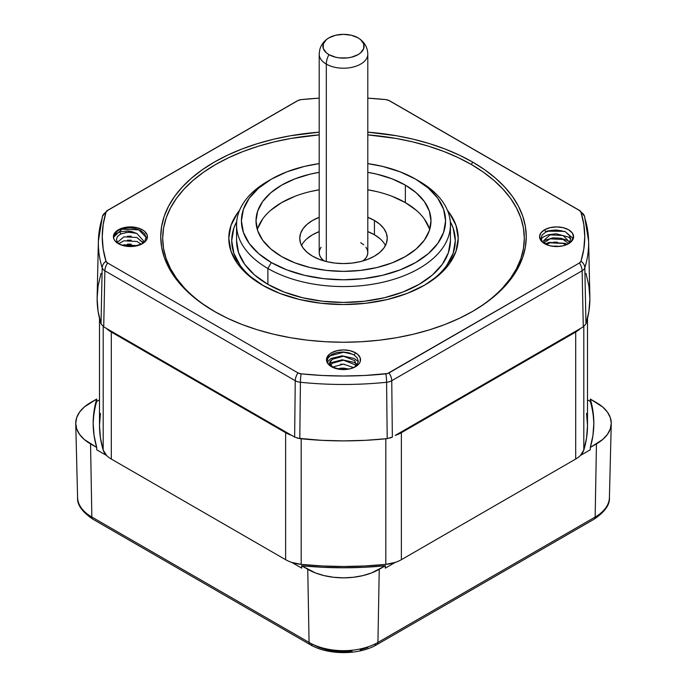 <?xml version="1.0" encoding="UTF-8"?>
<svg xmlns="http://www.w3.org/2000/svg" width="687" height="687" viewBox="0 0 687 687"><rect width="100%" height="100%" fill="white"/><g stroke="black" fill="none" stroke-linecap="round" stroke-linejoin="round"><path stroke-width="1.03" d="M359.447 38.721C364.866 42.706 367.648 47.858 367.803 54.179L367.803 252.601L367.339 255.341L365.956 257.977L363.105 260.897A24.303 14.032 0 0 0 367.803 252.601L367.339 249.87L365.956 247.234M367.803 54.179A24.303 14.032 180 0 1 352.8 67.137A24.303 14.032 180 0 1 326.316 64.097L326.316 261.541L326.316 64.097A24.303 14.032 0 0 0 351.272 67.472A24.303 14.032 0 0 0 367.579 56.059M360.082 39.185A20.593 11.885 180 0 1 356.922 55.252A20.593 11.885 180 0 1 328.944 54.642A14.582 8.416 120 0 0 326.316 64.097A14.582 8.416 -60 0 1 328.944 54.642L335.617 57.219L339.481 57.897L347.519 57.897L351.383 57.219L358.056 54.642L360.623 52.839L363.698 48.554L363.698 43.916L360.623 39.631L358.056 37.828L351.383 35.252L343.5 34.35L335.617 35.252L328.944 37.828L326.377 39.631L323.302 43.916L323.302 48.554L326.377 52.839L328.944 54.642A20.593 11.885 180 0 1 327.836 38.524A20.593 11.885 180 0 1 358.056 37.828M271.322 179.187L286.797 171.862L304.435 166.409L319.197 163.618A102.071 58.927 180 0 0 271.322 179.187L258.63 188.118L249.201 198.303L243.387 209.363L241.429 220.853L243.387 232.352L249.201 243.404L258.63 253.597L271.322 262.528L286.797 269.854L304.435 275.298L323.586 278.656L343.5 279.789L363.414 278.656L382.565 275.298L400.203 269.854L415.678 262.528L428.37 253.597L437.799 243.404L443.613 232.352L445.571 220.853L443.613 209.363L437.799 198.303L428.37 188.118L415.678 179.187L400.203 171.862L382.565 166.409L367.803 163.618A102.071 58.927 180 0 1 415.678 179.187L419.113 181.17L415.678 179.187A102.071 58.927 180 0 1 415.678 262.528A102.071 58.927 180 0 1 271.322 262.528A102.071 58.927 180 0 1 271.322 179.187L267.887 181.17A106.932 61.736 0 0 0 267.887 268.48L267.887 284.349A106.932 61.736 0 0 0 384.419 297.737A106.932 61.736 0 0 0 450.432 240.699L448.379 252.747L442.291 264.323L432.406 274.998L419.113 284.349L402.908 292.027L384.419 297.737L364.359 301.25L343.5 302.435L322.641 301.25L302.581 297.737L284.092 292.027L267.887 284.349L254.594 274.998L244.709 264.323L238.621 252.747L236.568 240.699A106.932 61.736 0 0 0 267.887 284.349L267.887 268.48A106.932 61.736 0 0 0 419.113 268.48A106.932 61.736 0 0 0 419.113 181.17A106.932 61.736 180 0 1 450.432 224.821A106.932 61.736 180 0 1 384.419 281.859A106.932 61.736 180 0 1 267.887 268.48L271.322 262.528L267.887 268.48A106.932 61.736 180 0 1 236.568 224.821A106.932 61.736 180 0 1 269.639 180.183M472.038 311.735A180.81 104.39 0 0 0 471.351 164.502A180.81 104.39 0 0 0 367.803 134.875L395.987 138.422L412.689 141.874L428.731 146.254L443.957 151.518L458.203 157.624L471.351 164.502L472.725 162.123L471.351 164.502L483.27 172.094L493.841 180.32L502.961 189.105L510.544 198.371L516.521 208.015L520.84 217.951L523.442 228.084L524.31 238.32L523.442 248.548L520.84 258.681L516.521 268.617L510.544 278.269L502.961 287.527M184.039 287.527L176.456 278.269L170.479 268.617L166.16 258.681L163.558 248.548L162.69 238.32L163.558 228.084L166.16 217.951L170.479 208.015L176.456 198.371L184.039 189.105L193.159 180.32L203.73 172.094L215.649 164.502L228.797 157.624L243.043 151.518L258.269 146.254L274.311 141.874L291.013 138.422L319.197 134.875A180.81 104.39 0 0 0 172.325 204.692A180.81 104.39 0 0 0 214.962 311.735M214.275 311.34A182.759 105.515 180 0 1 214.267 311.34A182.759 105.515 180 0 1 170.367 202.94A182.759 105.515 180 0 1 319.197 132.153L290.446 135.76L273.563 139.246L257.35 143.677L241.97 149.002L227.56 155.168L214.275 162.123L202.227 169.792L191.544 178.113L182.321 186.993L174.653 196.353L168.616 206.1L164.253 216.147L161.625 226.392L160.741 236.732L161.625 247.071L164.253 257.316L168.616 267.363L174.653 277.11L182.321 286.47L191.544 295.35L202.227 303.663L214.275 311.34L227.56 318.296L241.97 324.462L257.35 329.786L273.563 334.208L290.446 337.703L307.845 340.22L325.586 341.731L343.5 342.246L361.414 341.731L379.155 340.22L396.554 337.703L413.437 334.208L429.65 329.786L445.03 324.462L459.44 318.296L472.725 311.34A182.759 105.515 180 0 1 214.275 311.34M367.803 132.153A182.759 105.515 180 0 1 472.725 162.123L484.773 169.792L495.456 178.113L504.679 186.993L512.347 196.353L518.384 206.1L522.747 216.147L525.375 226.392L526.259 236.732L525.375 247.071L522.747 257.316L518.384 267.363L512.347 277.11L504.679 286.47L495.456 295.35L484.773 303.663L472.725 311.34A182.759 105.515 180 0 0 472.725 162.123L459.44 155.168L445.03 149.002L429.65 143.677L413.437 139.246L396.554 135.76L367.803 132.153M240.218 265.397L233.855 253.288L231.708 240.699L233.855 228.11L236.714 221.6A111.792 64.544 0 0 0 263.43 285.74L250.549 276.56M262.391 285.148L262.391 285.148A114.712 66.227 180 0 1 239.574 210.282L237.522 212.97L230.995 225.396L228.788 238.32L230.995 251.236L237.522 263.662L248.127 275.109L262.391 285.148A114.712 66.227 180 0 0 424.609 285.148L407.228 293.383L387.399 299.506L365.879 303.268L343.5 304.547L321.121 303.268L299.601 299.506L279.772 293.383L262.391 285.148M429.676 229.587A87.489 50.512 0 0 0 405.364 202.605L405.364 185.138A87.489 50.512 180 0 1 430.989 220.853A87.489 50.512 180 0 1 376.983 267.526A87.489 50.512 180 0 1 281.636 256.569A87.489 50.512 180 0 1 256.011 220.853L257.694 230.712L262.674 240.184L270.755 248.917L281.636 256.569L294.895 262.855L310.017 267.526L326.428 270.395L343.5 271.365L360.572 270.395L376.983 267.526L392.105 262.855L405.364 256.569L416.245 248.917L424.326 240.184L429.306 230.712L430.989 220.853L429.306 211.003L424.326 201.523L416.245 192.789L405.364 185.138L392.105 178.86L376.983 174.189L367.803 172.334A87.489 50.512 180 0 1 405.364 185.138L405.364 202.605A87.489 50.512 0 0 0 367.803 189.792L376.983 191.647M310.017 191.647L319.197 189.792A87.489 50.512 0 0 0 257.324 229.587M256.011 220.853A87.489 50.512 180 0 1 319.197 172.334L310.017 174.189L294.895 178.86L281.636 185.138L270.755 192.789L262.674 201.523L257.694 211.003L256.011 220.853M542.258 241.541L544.963 243.902L542.258 241.541L541.038 238.183L542.258 241.541M542.292 234.825L541.038 238.183L542.292 234.825L545.873 232.06L544.559 229.784L545.873 232.06L550.613 230.463L545.873 232.06M568.613 243.679A17.012 9.824 180 0 1 544.559 243.679A17.012 9.824 180 0 1 544.559 229.784A17.012 9.824 180 0 1 568.613 229.784A17.012 9.824 180 0 1 568.613 243.679L563.1 245.809L556.59 246.556L550.081 245.809L544.559 243.679L540.875 240.493L539.578 236.732L540.875 232.97L544.559 229.784L550.081 227.655L556.59 226.908L563.1 227.655L568.613 229.784L572.305 232.97L573.602 236.732L572.305 240.493L568.389 243.808L572.812 239.548L573.405 236.483L571.541 240.888L567.393 244.383L571.541 240.888L573.413 236.483L572.812 239.548L568.389 243.808M556.135 230.008L550.613 230.463L556.135 230.008L561.648 230.798L556.135 230.008M564.139 231.622L561.648 230.798L564.139 231.622M569.489 235.572L566.346 232.721L569.489 235.572L570.596 238.913L569.489 235.572M569.454 242.245L570.596 238.913L569.454 242.245L567.307 244.357L564.972 243.344L549.308 242.391L545.074 243.885M141.127 244.435L144.708 241.326L145.962 237.659L144.742 233.975L141.256 230.841L136.052 228.719L129.946 227.861L123.84 228.385L118.611 230.171L118.387 229.784A17.012 9.824 180 0 1 142.441 229.784A17.012 9.824 180 0 1 142.441 243.679L142.441 243.679A17.012 9.824 180 0 1 118.387 243.679A17.012 9.824 180 0 1 118.387 229.784L118.611 230.171L114.188 234.095L113.595 235.727L113.595 237.264L115.459 234.112L119.607 231.897L120.783 233.949L117.546 236.422L116.404 239.437L117.511 242.459L119.409 244.22L117.511 242.459L116.404 239.437L117.546 236.422M120.783 233.949L128.211 232.163L132.359 232.369L136.911 233.537L143.411 240.699L142.681 243.396L143.411 240.699L136.911 233.537L132.239 231.725L127.816 230.944L119.607 231.897L127.816 230.944L132.239 231.725L136.266 233.297L128.211 232.163L120.783 233.949L119.607 231.897L115.459 234.112L113.587 237.264L114.712 233.262M329.777 365.484L331.469 366.703A17.012 9.824 180 0 1 331.469 352.809A17.012 9.824 180 0 1 355.531 352.809L354.217 355.085L349.133 352.852L343.045 351.967L336.948 352.517L331.795 354.363L328.377 357.214L327.175 360.581L328.343 363.955L329.777 365.484M357.188 364.651L355.883 366.162L354.758 364.599L343.5 360.186L332.242 363.277L330.816 365.201L332.242 363.277L343.5 360.186L354.758 364.599L355.875 366.171L354.114 367.511L357.188 364.651L358.279 361.31L357.231 357.97L354.217 355.085L355.531 352.809A17.012 9.824 180 0 1 355.531 366.703A17.012 9.824 180 0 1 331.469 366.703L327.785 363.517L326.814 361.671L326.814 357.841L329.356 354.294L331.469 352.809L336.991 350.679L343.5 349.932L350.009 350.679L355.531 352.809L357.644 354.294L360.186 357.841L360.186 361.671L359.215 363.517L355.531 366.703L350.009 368.833L340.185 369.391L331.469 366.703M385.459 245.465A43.745 25.256 0 0 0 374.432 234.748A43.745 25.256 0 0 0 367.803 231.605L374.432 234.748L374.432 220.458L374.432 234.748L379.868 238.569M307.132 238.569L312.568 234.748L319.197 231.605A43.745 25.256 0 0 0 301.541 245.465M312.568 256.174A43.745 25.256 180 0 1 299.755 238.32A43.745 25.256 180 0 1 319.197 217.315L312.568 220.458L307.132 224.288L303.087 228.651L300.597 233.391L299.755 238.32L300.597 243.241L303.087 247.981L307.132 252.352L312.568 256.174L319.197 259.317L326.763 261.653L334.964 263.087L343.5 263.576L352.036 263.087L360.237 261.653L367.803 259.317L374.432 256.174L379.868 252.352L383.913 247.981L386.403 243.241L387.245 238.32A43.745 25.256 180 0 1 360.237 261.653A43.745 25.256 180 0 1 312.568 256.174M367.803 217.315A43.745 25.256 180 0 1 374.432 220.458A43.745 25.256 180 0 1 387.245 238.32L386.403 233.391L383.913 228.651L379.868 224.288L374.432 220.458L367.803 217.315M585.977 273.409L588.905 285.972L589.884 298.639L588.905 311.305L585.977 323.869A246.384 142.243 0 0 0 589.858 296.818L588.622 241.12A245.139 141.531 180 0 1 584.826 267.81L585.977 323.869L584.826 267.81A9.721 5.539 178.8 0 1 582.129 270.79L391.753 380.71L392.354 437.078L390.276 437.988M583.28 326.849L580.386 328.515L583.28 326.849L582.129 270.79L583.28 326.849L585.977 323.869M395.248 435.403L580.386 328.515A29.163 16.84 180 0 1 575.697 332.053L401.371 432.698A29.163 16.84 180 0 1 395.248 435.403L580.386 328.515A29.163 16.84 180 0 1 575.697 332.053L575.697 459.045L401.371 559.699A29.163 16.84 180 0 1 395.214 562.413A29.163 16.84 0 0 0 401.371 559.699L401.371 432.698L575.697 332.053L575.697 459.045A29.163 16.84 0 0 0 580.403 455.49A29.163 16.84 180 0 1 575.697 459.045L401.371 559.699L401.371 432.698A29.163 16.84 180 0 1 395.248 435.403M387.202 438.632L392.354 437.078L391.753 380.71A9.721 5.479 179.4 0 1 386.583 382.264L387.202 438.632L386.583 382.264A245.139 141.531 180 0 1 300.417 382.264L299.798 438.632A246.384 142.243 0 0 0 387.202 438.632L365.441 440.324L343.5 440.891L321.559 440.324L297.308 438.169M294.646 437.078L299.798 438.632L300.417 382.264A9.721 5.479 -179.4 0 1 295.247 380.71L294.646 437.078L291.752 435.403L294.646 437.078L295.247 380.71L104.871 270.79L103.72 326.849L106.614 328.515L103.72 326.849L104.871 270.79A9.721 5.539 -178.8 0 1 102.174 267.81A245.139 141.531 180 0 1 98.378 241.12A245.139 141.531 180 0 1 102.174 218.062A9.721 7.815 17.2 0 1 102.457 216.319A9.721 7.815 17.2 0 1 105.996 212.249A9.721 7.815 -162.8 0 0 102.457 216.293M98.378 241.12A245.139 141.531 0 0 0 102.174 267.81A9.721 7.815 -17.2 0 1 105.996 261.215A9.721 7.815 162.8 0 0 102.174 267.81L101.023 323.869L102.174 267.81A9.721 5.539 1.2 0 0 104.871 270.79A9.721 5.616 -60 0 1 107.619 263.001A9.721 5.616 120 0 0 104.871 270.79L295.247 380.71A9.721 5.616 -60 0 1 297.995 372.912A9.721 5.616 120 0 0 295.247 380.71A9.721 5.479 0.6 0 0 300.417 382.264A9.721 1.391 -84.1 0 1 301.095 373.848A9.721 1.391 95.9 0 0 300.417 382.264A245.139 141.531 0 0 0 386.583 382.264A9.721 1.391 -95.9 0 0 385.905 373.848A9.721 1.391 84.1 0 1 386.583 382.264A9.721 5.479 -0.6 0 0 391.753 380.71A9.721 5.616 -120 0 0 389.005 372.912A9.721 5.616 60 0 1 391.753 380.71L582.129 270.79A9.721 5.616 -120 0 0 579.381 263.001L389.005 372.912A5.831 3.366 180 0 1 385.905 373.848A241.257 139.289 180 0 1 301.095 373.848A5.831 3.366 180 0 1 297.995 372.912L107.619 263.001A5.831 3.366 180 0 1 105.996 261.215A241.257 139.289 180 0 1 105.996 212.249A5.831 3.366 180 0 1 107.619 210.462A9.721 5.616 -120 0 0 106.88 210.772L102.457 216.319L98.378 241.12L97.142 296.818A246.384 142.243 0 0 0 101.023 323.869L98.095 311.305L97.116 298.639L98.095 285.972L101.023 273.409M584.543 216.293A9.721 7.815 162.8 0 0 581.004 212.249A9.721 7.815 -17.2 0 1 584.543 216.319A9.721 7.815 -17.2 0 1 584.826 218.062A245.139 141.531 180 0 1 588.622 241.12A245.139 141.531 0 0 1 584.826 267.81A9.721 7.815 -162.8 0 0 581.004 261.215A5.831 3.366 180 0 1 579.381 263.001A9.721 5.616 60 0 1 582.129 270.79A9.721 5.539 -1.2 0 0 584.826 267.81A9.721 7.815 17.2 0 0 581.004 261.215L583.813 249.02L584.757 236.732L583.813 224.443L581.004 212.249A241.257 139.289 180 0 1 581.004 261.215L579.381 263.001L387.58 373.522L364.788 375.471L343.5 376.021L322.212 375.471L301.095 373.848L297.995 372.912L107.619 263.001L105.996 261.215L103.187 249.02L102.243 236.732L103.187 224.443L105.996 212.249L107.619 210.462L297.995 100.542A5.831 3.366 180 0 1 300.176 99.752A5.831 3.366 180 0 1 301.095 99.615A241.257 139.289 180 0 1 319.197 98.155L301.095 99.615L297.995 100.542A9.721 5.616 -120 0 0 297.265 100.86A9.721 5.616 60 0 1 297.995 100.542L107.619 210.462A9.721 5.616 60 0 0 106.88 210.772L297.265 100.86L300.176 99.752M106.614 328.515L291.752 435.403A29.163 16.84 180 0 1 285.629 432.698L111.303 332.053A29.163 16.84 180 0 1 106.614 328.515L291.752 435.403A29.163 16.84 180 0 1 285.629 432.698L285.629 559.699L111.303 459.045A29.163 16.84 180 0 1 106.597 455.49A29.163 16.84 0 0 0 111.303 459.045L111.303 332.053L285.629 432.698L285.629 559.699A29.163 16.84 0 0 0 291.786 562.413A29.163 16.84 180 0 1 285.629 559.699L111.303 459.045L111.303 332.053A29.163 16.84 180 0 1 106.614 328.515M101.023 323.869L103.72 326.849M330.49 361.783L332.242 359.31L343.5 356.218L354.758 360.632L356.424 365.621L354.758 360.632L343.5 356.218L332.242 359.31L330.018 361.482L329.528 363.535L330.464 365.596L332.688 367.408L330.464 365.596L329.528 363.535L330.018 361.482L331.89 359.653L330.49 361.783L330.37 364.041L332.834 367.408M579.381 210.462A5.831 3.366 180 0 1 581.004 212.249L579.381 210.462A9.721 5.616 -60 0 1 580.12 210.772A9.721 5.616 120 0 0 579.381 210.462L389.005 100.542L579.381 210.462M588.622 241.12L584.543 216.319L580.12 210.772L389.735 100.86A9.721 5.616 120 0 0 389.005 100.542A9.721 5.616 -60 0 1 389.735 100.86L386.824 99.752A5.831 3.366 180 0 1 389.005 100.542L385.905 99.615A5.831 3.366 180 0 1 386.824 99.752M367.803 98.155A241.257 139.289 180 0 1 385.905 99.615L367.803 98.155M257.694 228.462L262.674 218.99M270.755 210.256L281.636 202.605L294.895 196.319M392.105 196.319L405.364 202.605L416.245 210.256M424.326 218.99L429.306 228.462M142.441 243.679L133.733 246.367L123.9 245.809L118.387 243.679L114.695 240.493L113.724 238.647L113.724 234.817L116.266 231.27L118.387 229.784L123.9 227.655L130.41 226.908L136.919 227.655L142.441 229.784L144.553 231.27L147.095 234.817L147.095 238.647L146.125 240.493L142.441 243.679M446.782 265.397L453.145 253.288L455.292 240.699L453.145 228.11L450.286 221.6A111.792 64.544 0 0 1 423.57 285.74M447.426 210.282A114.712 66.227 180 0 1 424.609 285.148L438.873 275.109L449.478 263.662L456.005 251.236L458.212 238.32L456.005 225.396L449.478 212.97L447.417 210.282M203.73 304.539L215.649 312.13M348.902 369.065L343.5 368.12L336.931 368.816L343.5 368.12L348.902 369.065M353.728 367.605L343.5 364.153L332.422 367.081L343.5 364.153L353.728 367.605M344.376 368.18L340.512 368.18M344.376 364.213L340.512 364.213M344.376 360.246L340.512 360.246M344.376 356.278L340.512 356.278M352.732 354.226L343.5 352.259L329.485 355.995M330.103 365.759L328.343 363.955M327.175 360.581L327.244 359.79M327.69 358.374L331.795 354.363L336.948 352.517L343.045 351.967L349.133 352.852M354.217 355.085L357.231 357.97M358.279 361.31L358.262 361.774M332.826 367.408L330.37 364.041M127.378 244.16L131.234 244.16L127.378 244.16M137.469 245.671L123.909 244.778L122.252 245.345L123.909 244.778L137.469 245.671M141.376 244.237L136.911 241.472L123.909 240.811L118.696 243.679L123.909 240.811L136.911 241.472L141.376 244.237M143.016 242.683L136.911 237.504L123.909 236.843L117.425 242.348L123.909 236.843L136.911 237.504L143.145 243.018M131.234 240.192L127.378 240.192M131.234 236.225L127.378 236.225M132.05 232.326L125.721 232.412M147.164 238.432L138.8 229.87L122.028 229.209L113.638 237.127M114.188 234.095L118.611 230.171L123.84 228.385L129.946 227.861L136.052 228.719L141.256 230.841L144.742 233.975L145.962 237.659L144.708 241.326M553.55 238.209L557.415 238.209L553.55 238.209M553.55 242.176L557.415 242.176L553.55 242.176M553.55 246.144L557.415 246.144L553.55 246.144M565.959 244.924L563.091 243.456L550.089 242.794L546.225 244.52L550.089 242.794L563.091 243.456L565.959 244.924M568.484 243.37L563.091 239.488L550.089 238.827L544.138 242.683L550.089 238.827L563.091 239.488L568.484 243.37M569.557 242.107L563.091 235.521L550.089 234.86L543.589 240.699L545.255 244.057L543.589 240.699L550.089 234.86L563.091 235.521L569.557 242.107M563.237 231.287L548.2 231.193L546.311 231.845M572.803 239.565L573.362 236.723M573.49 237.058L573.405 237.891M552.494 246.264L559.424 246.418M572.984 238.32L564.972 231.442L548.2 230.78L545.667 231.708M321.044 247.234L319.661 249.87L319.197 252.601L319.661 255.341L321.044 257.977L323.895 260.897A24.303 14.032 0 0 1 319.197 252.601L319.197 54.179A24.303 14.032 180 0 0 326.316 64.097A24.303 14.032 0 0 1 319.421 52.289M363.706 244.812L360.684 242.683M593.826 424.446A250.334 144.528 0 0 0 590.322 401.5L590.305 399.061A250.334 144.528 180 0 1 593.834 423.252A250.334 144.528 180 0 1 590.305 447.443L590.322 449.77L580.403 455.49A29.163 16.84 0 0 0 583.804 450.062L583.804 326.523L583.804 450.062A243.997 140.869 0 0 0 587.497 425.639L586.569 413.376M609.412 497.534A48.7 28.115 180 0 1 595.148 517.036A4.861 2.808 60 0 1 594.143 519.183A4.861 2.808 -120 0 0 595.148 517.036L377.936 642.439A4.861 2.808 60 0 1 376.931 644.586A4.861 2.808 -120 0 0 377.936 642.439A48.7 28.115 180 0 1 309.064 642.439L307.759 569.3L301.602 565.745L301.705 568.132L291.786 562.413L301.189 564.37L301.189 438.778L301.189 564.37L322.263 565.976L343.5 566.509L364.737 565.976L385.811 564.37A29.163 16.84 0 0 0 395.214 562.413L385.295 568.132L385.398 565.745A250.334 144.528 180 0 1 301.602 565.745L301.705 568.132L291.786 562.413A29.163 16.84 0 0 0 301.189 564.37A243.997 140.869 0 0 0 385.811 564.37L385.811 438.778L385.811 564.37L395.214 562.413L385.295 568.132L385.398 565.745L379.241 569.3A50.555 29.189 180 0 1 307.759 569.3L309.064 642.439A4.861 2.808 120 0 0 310.069 644.586A4.861 2.808 -60 0 1 309.064 642.439L91.852 517.036A4.861 2.808 120 0 0 92.857 519.183A4.861 2.808 -60 0 1 91.852 517.036A48.7 28.115 180 0 1 77.588 497.534M100.431 413.376L99.503 425.639A243.997 140.869 0 0 0 103.196 450.062L103.196 326.523L103.196 450.062A29.163 16.84 0 0 0 106.597 455.49L96.678 449.77L96.695 447.443A250.334 144.528 180 0 1 93.166 423.252A250.334 144.528 180 0 1 96.695 399.061L96.678 401.5A250.334 144.528 0 0 0 93.174 424.446M352.053 651.276L343.5 651.757L334.947 651.276L326.72 649.833L319.146 647.489L312.499 644.346A4.861 2.808 -60 0 1 310.069 644.586L92.857 519.183C82.062 511.806 76.97 504.602 77.588 497.56A48.7 28.115 0 0 0 91.852 517.036L90.547 443.888A50.555 29.189 180 0 1 75.742 423.673A50.555 29.189 180 0 1 90.547 402.616L96.695 399.061L96.678 401.5L99.503 399.877L96.678 401.5M310.069 644.586C327.854 655.278 359.146 655.278 376.931 644.586A4.861 2.808 60 0 1 374.501 644.346M590.322 401.5L587.497 399.877L590.322 401.5L590.305 399.061L596.453 402.616A50.555 29.189 180 0 1 611.258 423.673A50.555 29.189 180 0 1 596.453 443.888L595.148 517.036A48.7 28.115 0 0 0 609.412 497.56C610.056 504.559 604.964 511.772 594.143 519.183L376.931 644.586M99.503 318.382L99.503 425.639L100.431 437.894L103.196 450.062L106.597 455.49L96.678 449.77L96.695 447.443L90.547 443.888L91.852 517.036L309.064 642.439A48.7 28.115 0 0 0 377.936 642.439L379.241 569.3L377.936 642.439L595.148 517.036L596.453 443.888L590.305 447.443L590.322 449.77L580.403 455.49L583.804 450.062L586.569 437.894L587.497 425.639L587.497 318.382M590.305 399.061L592.95 411.118L593.834 423.252L592.95 435.395L590.305 447.443L602.739 439.465L607.411 434.424L610.288 428.946L611.267 423.252L610.288 417.559L607.411 412.088L602.739 407.039L590.305 399.061M367.854 647.489L360.28 649.833M385.398 565.745L364.522 567.273L343.5 567.78L322.478 567.273L301.602 565.745L315.419 572.924L324.152 575.629L333.642 577.286L343.5 577.844L353.358 577.286L362.848 575.629L371.581 572.924L385.398 565.745M96.695 447.443L94.05 435.395L93.166 423.252L94.05 411.118L96.695 399.061L84.261 407.039L79.589 412.088L76.712 417.559L75.733 423.252L76.712 428.946L79.589 434.424L84.261 439.465L96.695 447.443M450.432 224.821L450.432 240.699M236.568 224.821L236.568 240.699M356.424 363.844L353.985 362.332L342.169 359.773L330.258 362.925M358.279 361.551L354.114 358.434L342.083 355.806L331.014 358.485L327.356 361.937M569.514 241.798L567.247 240.381L560.601 238.191L552.76 237.857L543.589 240.751M570.596 238.733L568.372 237.049L556.307 233.778L548.389 234.696L543.417 236.886L541.098 238.947M611.258 423.673L609.412 497.56M75.742 423.673L77.588 497.56M327.553 38.721C323.586 41.563 321.001 45.196 319.79 49.601L319.197 54.179"/></g></svg>
